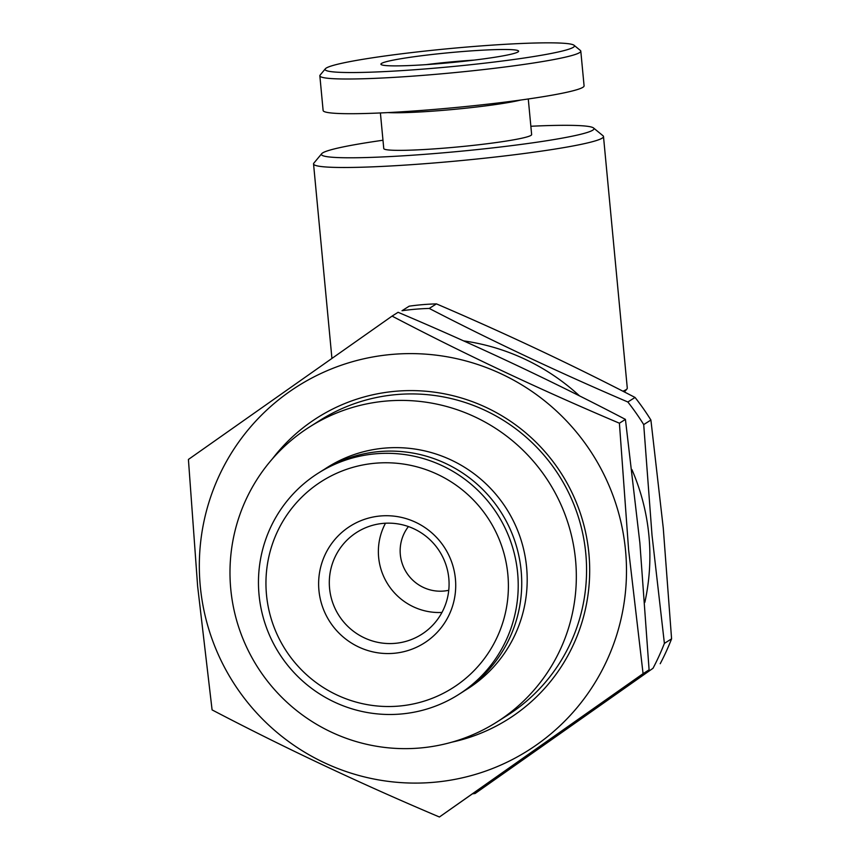 <?xml version="1.0" encoding="UTF-8"?>
<svg xmlns="http://www.w3.org/2000/svg" width="860" height="860" viewBox="0 0 860 860"><rect width="100%" height="100%" fill="white"/><g stroke="black" fill="none" stroke-linecap="round" stroke-linejoin="round"><path stroke-width="1.29" d="M439.417 817L649.096 669.843L639.872 542.961L625.424 419.39C553.27 381.614 477.493 345.913 398.094 312.298L392.074 316.104C464.228 353.89 540.005 389.591 619.404 423.206L628.628 550.088L643.076 673.659L439.417 817C360.394 783.557 284.617 747.856 212.087 709.898L197.639 586.326L188.415 459.455L392.074 316.104M625.532 550.464A215.527 212.796 -122.3 0 0 392.676 354.352A215.527 212.796 -122.3 0 0 200.283 586.23A215.527 212.796 -122.3 0 0 433.139 782.353A215.527 212.796 -122.3 0 0 625.532 550.464M451.833 742.169A178.385 176.139 -122.3 0 0 588.896 553.55A178.385 176.139 -122.3 0 0 461.573 398.04A178.385 176.139 -122.3 0 0 272.448 458.799M309.697 426.872L319.931 420.389A174.752 172.537 57.7 0 1 585.789 553.539A174.752 172.537 57.7 0 1 506.862 715.692L496.628 722.174A174.752 172.537 -122.3 0 0 575.555 560.021A174.752 172.537 -122.3 0 0 309.697 426.872A174.752 172.537 -122.3 0 0 230.759 589.025A174.752 172.537 -122.3 0 0 496.628 722.174M426.13 64.64A60.436 4.386 174.6 0 1 458.681 61.243A60.436 4.386 174.6 0 1 474.29 60.092M381.528 63.425A69.176 5.02 174.6 0 1 456.671 52.03A69.176 5.02 174.6 0 1 518.483 51.557A69.176 5.02 174.6 0 1 518.01 51.944A69.176 5.02 174.6 0 1 447.866 62.898A69.176 5.02 174.6 0 1 381.12 64.543A69.176 5.02 174.6 0 1 381.528 63.425M573.319 47.3A125.237 9.084 174.6 0 1 437.278 67.94A125.237 9.084 174.6 0 1 325.36 68.778A125.237 9.084 174.6 0 1 326.219 68.08A125.237 9.084 174.6 0 1 453.22 48.246A125.237 9.084 174.6 0 1 574.061 45.279A125.237 9.084 174.6 0 1 573.319 47.3M574.061 45.279L580.392 50.482A131.064 9.503 174.6 0 1 580.801 51.138A131.064 9.503 174.6 0 1 579.618 52.6A131.064 9.503 174.6 0 1 441.975 73.777A131.064 9.503 174.6 0 1 319.845 75.809A131.064 9.503 174.6 0 1 320.124 75.089L325.36 68.778M580.801 51.138L584.08 85.839A131.064 9.503 174.6 0 1 582.897 87.301A131.064 9.503 174.6 0 1 445.254 108.478A131.064 9.503 174.6 0 1 323.123 110.51L319.845 75.809M520.751 100.04A74.272 5.386 174.6 0 1 454.65 109.317A74.272 5.386 174.6 0 1 387.989 112.595M380.399 112.961L383.764 148.543A74.272 5.386 -5.4 0 0 452.973 147.393A74.272 5.386 -5.4 0 0 530.964 135.385A74.272 5.386 -5.4 0 0 531.641 134.558L528.276 98.975M464.658 690.655A131.064 129.409 -122.3 0 0 526.61 567.353A131.064 129.409 -122.3 0 0 324.5 469.248M644.839 602.355A215.527 212.796 -122.3 0 0 648.924 535.662A215.527 212.796 -122.3 0 0 631.928 469.625M579.554 395.923A215.527 212.796 -122.3 0 0 463.647 340.893M650.902 420.035L643.71 424.593L652.02 535.275L664.393 643.387L671.585 638.829L663.275 528.158L650.902 420.035A244.649 241.552 -122.3 0 0 635.045 397.449C571.836 364.715 505.637 333.529 436.439 303.881A244.649 241.552 -122.3 0 0 409.209 306.171L402.007 310.729A244.649 241.552 -122.3 0 1 429.248 308.439C492.457 341.162 558.656 372.348 627.843 401.996L635.045 397.449M643.71 424.593A244.649 241.552 -122.3 0 0 627.843 401.996M448.759 590.283A40.044 39.538 57.7 0 1 408.425 526.556M530.856 126.259A136.891 9.922 174.6 0 1 593.55 127.989A136.891 9.922 174.6 0 1 592.744 130.193A136.891 9.922 174.6 0 1 444.039 152.757A136.891 9.922 174.6 0 1 321.715 153.682A136.891 9.922 174.6 0 1 322.661 152.908A136.891 9.922 174.6 0 1 382.979 140.245M593.55 127.989L603.043 135.794A145.62 10.556 174.6 0 1 603.494 136.525A145.62 10.556 174.6 0 1 602.183 138.148A145.62 10.556 174.6 0 1 449.242 161.68A145.62 10.556 174.6 0 1 313.545 163.927A145.62 10.556 174.6 0 1 313.857 163.131L321.715 153.682M603.494 136.525L627.284 388.118A145.62 10.556 174.6 0 1 626.972 388.913A145.62 10.556 174.6 0 1 625.962 389.741A145.62 10.556 174.6 0 1 622.876 391.203M507.851 574.491A122.324 120.776 57.7 0 1 398.653 706.103A122.324 120.776 57.7 0 1 266.493 594.787A122.324 120.776 57.7 0 1 375.691 463.185A122.324 120.776 57.7 0 1 507.851 574.491M517.634 573.029A131.064 129.409 57.7 0 1 458.444 694.643A131.064 129.409 57.7 0 1 259.043 594.776A131.064 129.409 57.7 0 1 318.243 473.161A131.064 129.409 57.7 0 1 517.634 573.029M318.243 473.161L321.748 470.947A131.064 129.409 57.7 0 1 521.149 570.803A131.064 129.409 57.7 0 1 461.949 692.418L458.444 694.643M441.965 612.449A60.436 59.673 57.7 0 1 378.637 557.323A60.436 59.673 57.7 0 1 385.484 523.224M329.573 588.369A60.436 59.673 57.7 0 1 356.868 532.297A60.436 59.673 57.7 0 1 448.812 578.35A60.436 59.673 57.7 0 1 421.518 634.422A60.436 59.673 57.7 0 1 329.573 588.369M318.931 590.379A69.176 68.295 57.7 0 1 380.679 515.957A69.176 68.295 57.7 0 1 455.413 578.898A69.176 68.295 57.7 0 1 393.665 653.321A69.176 68.295 57.7 0 1 318.931 590.379M653.019 668.274L475.096 793.5L653.019 668.274A244.649 241.552 -122.3 0 0 664.393 643.387M436.439 303.881L429.248 308.439M660.211 663.716A244.649 241.552 -122.3 0 0 671.585 638.829M473.14 793.769A244.649 241.552 -122.3 0 0 475.096 793.5M625.424 419.39L619.404 423.206M649.096 669.843L643.076 673.659M624.414 391.988L626.972 388.913M313.545 163.927L331.917 358.298"/></g></svg>

